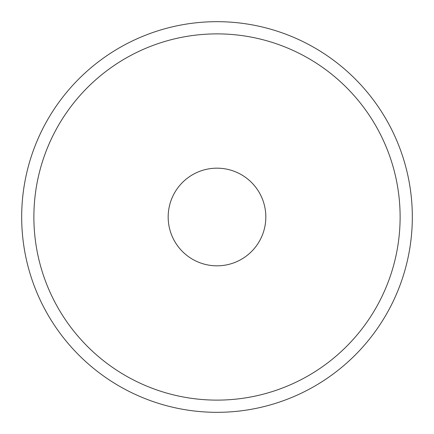 <?xml version="1.0" encoding="UTF-8"?>
<svg xmlns="http://www.w3.org/2000/svg" width="434" height="434" viewBox="0 0 434 434"><rect width="100%" height="100%" fill="white"/><g stroke="black" fill="none" stroke-linecap="round" stroke-linejoin="round"><path stroke-width="0.65" d="M123.354 45.586A195.327 195.327 0 0 0 45.586 310.646A195.327 195.327 0 0 0 310.646 388.414A195.327 195.327 0 0 0 388.414 123.354A195.327 195.327 0 0 0 123.354 45.586A195.327 195.327 0 0 1 388.414 123.354A195.327 195.327 0 0 1 310.646 388.414A195.327 195.327 0 0 1 45.586 310.646A195.327 195.327 0 0 1 123.354 45.586M129.207 56.295A183.121 183.121 0 0 0 33.879 217A183.121 183.121 0 0 1 390.041 157.086A183.121 183.121 0 0 1 247.38 397.582A183.121 183.121 0 0 1 33.879 217M240.409 259.852A48.83 48.83 0 0 1 174.148 240.409A48.83 48.83 0 0 1 193.591 174.148A48.83 48.83 0 0 1 259.852 193.591A48.83 48.83 0 0 1 240.409 259.852A48.83 48.83 0 0 0 259.852 193.591A48.83 48.83 0 0 0 193.591 174.148A48.83 48.83 0 0 0 174.148 240.409A48.83 48.83 0 0 0 240.409 259.852"/></g></svg>
